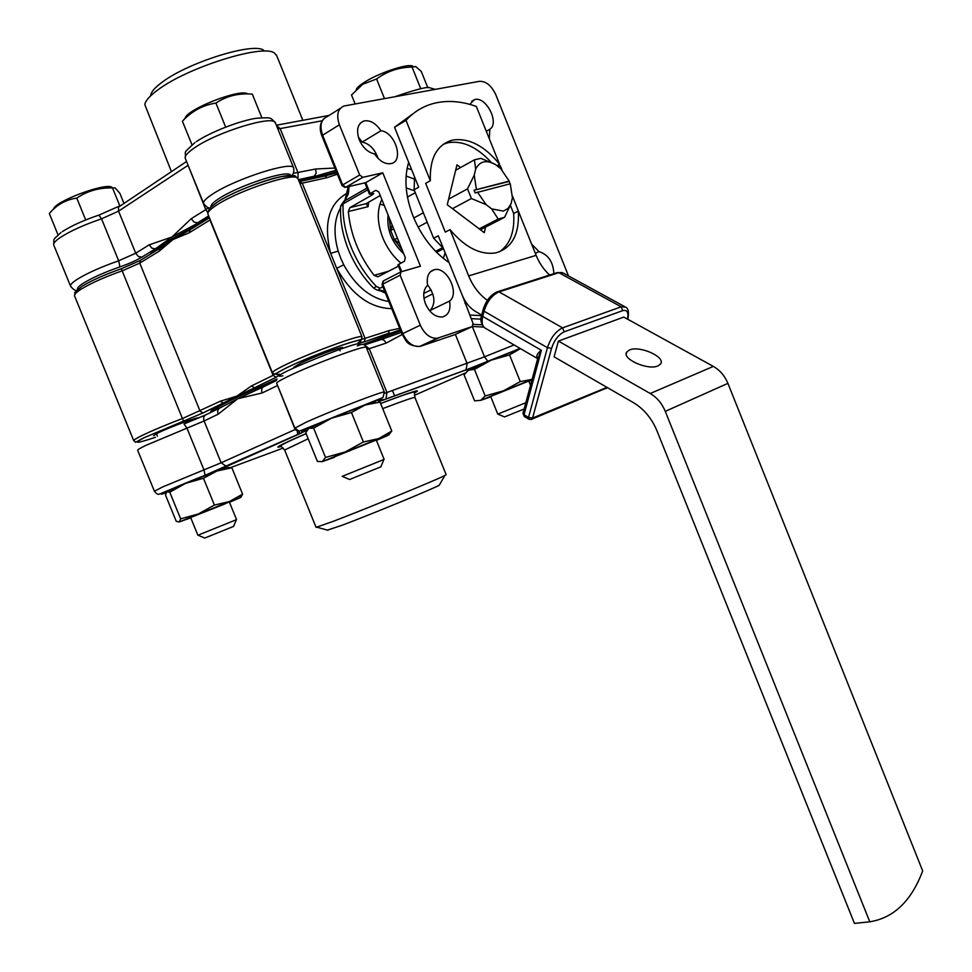 <?xml version="1.0" encoding="UTF-8"?>
<svg xmlns="http://www.w3.org/2000/svg" width="972" height="972" viewBox="0 0 972 972"><rect width="100%" height="100%" fill="white"/><g stroke="black" fill="none" stroke-linecap="round" stroke-linejoin="round"><path stroke-width="1.46" d="M169.772 492.209L180.658 518.854L179.213 522.037L176.199 521.247L165.532 495.149L166.82 491.723L169.772 492.209L185.761 483.266L203.476 478.285L216.95 470.995L231.846 467.763L242.587 494.141L229.416 501.552L240.534 497.543L229.477 502.281M225.115 503.848L190.646 517.517L229.343 501.953L236.56 519.631M203.476 478.285L214.399 505.076L198.3 513.981L180.658 518.854M190.779 517.833L179.856 521.721L229.416 501.552L214.399 505.076M231.846 467.763L228.299 467.532L216.95 470.995L185.761 483.266L166.649 491.856M240.91 497.3L242.587 494.141M150.757 95.086C151.292 91.696 155.083 87.407 162.166 82.195C188.058 62.39 253.728 41.99 263.679 50.265M171.4 171.534L144.804 104.599C145.363 100.784 149.7 95.9 157.816 89.946C187.596 67.25 263.497 43.619 274.517 53.108L276.765 55.781M336.421 171.813L309.728 179.31L336.421 171.813M202.2 222.309L172.591 238.529C164.426 243.571 158.339 247.982 154.329 251.772C158.339 247.982 164.426 243.571 172.591 238.529L202.2 222.309M335.802 170.294L298.926 181.023M209.138 217.072L171.971 237.01L191.253 218.664L193.938 222.017L197.438 222.855L208.676 215.93M188.106 165.289L118.56 211.143L101.55 218.834L118.669 260.8L135.716 253.218L138.328 256.426L141.791 257.179L155.277 248.868L151.802 248.091L149.166 244.847L171.971 237.01L155.277 248.868L149.992 254.433M298.392 179.686L314.308 176.187L316.119 173.235L315.645 169.007L334.89 168.035M498.199 219.052L491.65 208.883L503.375 211.094L507.967 208.494L511.09 203.707L504.541 217.315L498.199 219.052L479.208 228.845M393.696 228.87L390.695 230.498L394.425 239.744L397.439 238.128M436.586 252.307L443.499 248.747M480.399 229.744L503.532 217.837M510.021 183.83L509.194 181.096L474.057 190.257L475.15 192.978L510.264 183.769L512.414 197.717L511.09 203.707M477.459 192.055L486.097 204.618L471.408 198.543L467.52 188.884L448.639 199.114M491.65 208.883L486.097 204.618M389.298 217.983L390.695 230.498L392.129 224.994M399.601 243.486L394.425 239.744L402.432 250.497M442.576 247.739L435.626 251.323M407.45 197.073L415.287 192.723M455.649 170.282L474.409 159.845L480.848 158.351L495.319 164.426L500.774 168.727L509.194 181.096M418.106 227.071L427.182 222.211M452.49 208.664L471.408 198.543M423.379 212.795L413.805 217.983M495.319 164.426C486.279 159.59 479.731 161.158 475.66 169.104L474.409 159.845M467.52 188.884L474.239 175.118L475.66 169.104M474.239 175.118L476.365 189.333M509.061 181.472L474.057 190.257M313.628 428.166L325.511 457.448L322.303 461.627L317.407 461.433L305.779 432.819L308.78 428.348L313.628 428.166L331.598 418.167L351.451 412.517L364.986 405.069L380.052 402.092L391.777 431.046L378.582 438.639L387.852 435.48L376.431 440.389M334.21 456.962L376.273 440L384.147 459.416M351.451 412.517L363.382 441.968L345.291 451.919L325.511 457.448M334.368 457.35L322.716 461.433L378.582 438.639L363.382 441.968M388.812 434.909L391.777 431.046M374.828 402.384C376.893 401.072 373.625 401.971 364.986 405.069L331.598 418.167L308.124 428.834M439.599 484.591L439.21 485.271C432.564 489.025 370.867 514.455 342.132 525.245L327.406 530.117M446.136 474.688L444.836 475.527C437.461 479.512 366.067 508.83 333.117 521.381L316.094 527.359L284.638 450.012L308.197 438.773M237.168 397.183L277.069 379.007L237.168 397.183C221.932 404.644 213.33 409.625 211.374 412.128C213.33 409.625 221.932 404.644 237.168 397.183M363.018 344.38L400.707 330.893L363.018 344.38M276.473 380.489L263.995 386.552C261.735 387.658 261.116 389.796 262.136 392.98L237.775 398.702L263.436 386.807M380.988 339.532L401.327 332.412M402.177 334.514L386.066 343.128C384.596 340.139 382.737 338.997 380.465 339.726L364.354 344.987L369.238 348.693L367.064 349.373M237.775 398.702L218.165 414.193C217.169 411.095 217.801 409.005 220.061 407.912L237.775 398.702M53.618 209.077C54.165 201.629 105.887 182.323 111.889 187.268M123.833 203.051L119.86 193.294L115.085 187.851L112.521 187.948C99.241 187.56 87.322 190.949 76.776 198.106C66.023 199.564 56.862 204.691 49.317 213.512L58.041 234.86M233.559 526.411L204.764 538.051L233.559 526.411M190.646 517.505L197.887 535.244L236.366 519.704L233.547 526.423M119.738 205.663L112.521 187.948M85.694 219.951L76.776 198.106M531.915 380.113L528.938 381.352M497.773 414.121L490.653 396.467L528.804 381.024L530.518 385.277M474.445 369.384L485.162 395.956L480.605 400.391L474.567 400.829L464.069 374.791L468.407 370.15L474.445 369.384L491.139 360.175L509.535 354.902L520.36 348.681M509.535 354.902L520.287 381.619L503.484 390.805L485.162 395.956M532.121 379.347L520.287 381.619M490.787 396.795L480.605 400.391L532.121 379.359M520.47 348.644L491.139 360.175L467.082 371.037M356.226 89.582C356.882 87.796 359.47 85.451 364.002 82.523C378.375 73.022 408.495 62.998 412.833 66.205M427.874 87.82L421.277 71.442L415.7 66.533L412.067 67.08C398.848 67.299 387.014 71.272 376.589 78.999L362.811 84.212L351.512 94.977L355.132 103.931M524.139 409.005L504.517 416.939L524.139 409.018M504.517 416.939L497.846 414.084L525.828 402.724M420.742 88.659L412.067 67.08M384.487 98.585L376.589 78.999M627.511 319.144C628.763 312.413 627.159 309.57 622.712 310.627L564.197 331.829C558.523 334.611 554.307 340.115 551.561 348.353L532.571 418.033L528.525 417.413L528.877 419.248M657.995 365.885L660.559 364.002C666.184 357.186 639.71 345.267 629.552 349.944L626.806 351.937C621.157 358.68 647.959 370.745 657.995 365.885M430.329 180.743L406.004 120.358C413.61 112.108 422.553 106.531 432.856 103.652C446.452 100.007 460.947 100.942 476.329 106.458L499.547 164.268C484.53 145.776 468.929 137.708 452.721 140.053L451.713 140.284C436.732 145.083 429.6 158.57 430.329 180.743L425.663 183.356L445.31 232.114L450.024 229.647C465.029 247.398 480.204 255.15 495.562 252.927C511.952 248.31 519.546 234.361 518.343 211.07L513.653 213.488L510.446 205.517M491.006 162.117C476.839 146.857 462.526 140.381 448.092 142.702L443.305 144.257M650.232 393.502L558.426 341.075L623.769 317.079L713.351 366.408C719.912 370.15 724.76 375.812 727.907 383.357L922.683 870.912C911.408 900.959 893.766 917.92 869.782 921.808L665.285 411.35C661.981 403.429 656.975 397.487 650.232 393.502L713.351 366.408M869.782 921.808L854.437 923.4L656.999 430.888C651.75 418.3 643.816 408.848 633.185 402.493L554.101 356.833L558.426 341.075M443.39 248.455L433.634 238.237L438.287 235.795L462.222 295.196C465.296 302.584 469.804 308.051 475.745 311.611L481.748 315.074M487.385 300.324C479.208 294.48 472.963 286.339 468.662 275.902L450.024 229.647M413.501 113.408L394.547 127.247L406.004 120.358M394.547 127.247L418.713 187.232L414.108 189.795L414.57 176.928M433.634 238.237L414.108 189.795M499.547 164.268L496.923 165.69M550.164 275.477C544.101 270.155 539.424 263.436 536.131 255.344L518.343 211.07M499.474 251.821C510.13 244.312 514.856 231.53 513.653 213.488M485.636 226.743L484.287 232.685L447.266 204.728L456.986 164.79L460.546 167.561M537.759 358.279L536.957 357.489C536.374 355.217 537.856 352.824 541.392 350.297L537.625 358.875L523.058 413.051L524.382 416.538M414.534 190.828L406.199 187.924M381.826 199.454C376.82 210.146 377.124 222.904 382.749 237.727C387.014 248.018 393.065 256.474 400.901 263.096M384.256 205.481L379.955 204.059M408.677 162.324C403.89 178.277 405.409 196.356 413.209 216.562C421.629 236.585 433.597 251.942 449.1 262.634M430.426 311.696L430.207 310.42L449.599 301.053C459.999 293.483 446.913 266.328 434.435 269.669C428.591 271.467 426.307 276.68 427.607 285.294C423.294 289.486 422.589 295.67 425.493 303.859C429.806 312.972 435.468 317.346 442.454 316.957C448.566 315.171 450.947 309.874 449.599 301.053M359.263 139.761C362.921 147.805 368.036 152.519 374.597 153.916C379.675 161.328 385.204 164.535 391.194 163.563C404.279 161.06 395.215 132.107 380.939 130.758C375.751 123.152 370.065 119.896 363.88 120.99C357.562 123.76 356.031 130.017 359.263 139.761M486.292 131.269L489.852 129.252C499.912 122.946 485.757 95.633 474.47 99.642L469.768 104.369M489.293 138.729L489.852 129.252M340.65 258.017L343.724 264.773L336.713 268.345L330.662 253.376L338.195 251.104L340.65 258.017M209.454 217.85L190.087 229.769L189.188 232.782L173.004 239.537L189.491 230.121M325.292 175.871L336.822 172.834M400.306 329.885L388.435 333.967L389.177 330.577L399.686 328.378M254.482 387.828L236.755 396.175L251.481 385.933L254.482 387.828L276.133 377.27L273.108 375.338L209.988 220.012L189.188 232.782M342.837 347.648C342.788 345.983 313.154 356.918 299.911 363.528L293.823 367.258M198.738 418.033L198.725 417.899C198.859 416.381 169.407 427.267 157.974 432.977L153.54 435.699M367.671 189.807L343.043 203.938L340.601 206.514C339.981 220.608 342.594 234.981 348.45 249.658M348.474 249.719C354.476 264.384 362.835 277.154 373.552 288.04L376.419 286.509L380.137 288.186C378.096 289.255 378.667 290.033 381.862 290.543L384.827 291.6M568.499 275.914L495.781 94.673C491.48 85.572 486.024 81.126 479.427 81.32L343.991 106.009C337.697 108.815 336.166 115.073 339.398 124.781L359.676 174.996L362.823 177.329L345.838 187.219L365.776 182.639L382.761 172.809L362.823 177.329M430.207 310.42C435.893 303.325 434.994 294.747 427.486 284.699M382.761 172.809L420.451 266.219L400.986 271.856L400.136 275.197L420.317 325.195C424.606 334.259 430.256 338.608 437.266 338.268L472.258 326.568L473 323.263L462.623 296.156M398.496 266.121L377.901 276.801L374.111 275.343C359.093 255.806 350.491 234.519 348.316 211.519L349.932 207.619L372.325 194.874L373.698 193.671L369.433 194.169L375.812 190.305M378.059 158.363C374.925 149.287 369.652 143.844 362.252 142.058L358.389 137.222M380.222 195.494L366.116 203.683L368.06 206.684L368.68 202.03M337.381 174.207L327.333 177.597L324.684 176.017L300.239 181.412M155.471 437.266C135.886 443.852 132.277 443.925 144.634 437.497L203.051 412.93L223.281 403.064L220.304 401.217L236.755 396.175L223.281 403.064C213.986 408.131 209.806 411.217 210.754 412.322L210.778 412.407M173.004 239.537L159.189 251.177L160.101 248.212L173.004 239.537M502.026 170.039L500.325 165.787L497.81 166.394M520.785 217.145L512.487 196.077M553.918 274.274C553.372 262.185 548.39 254.615 538.986 251.59L531.635 244.179M535.329 253.364L538.986 251.59M362.252 142.058L380.939 130.758M389.262 333.044L366.918 340.965M443.366 258.406L445.127 252.769M223.949 402.7L202.869 412.978L200.086 411.132L139.749 263.108L122.691 270.666C105.535 276.692 91.842 282.755 81.612 288.891C76.241 292.268 73.896 294.638 74.589 296.01L133.723 440.632M400.829 271.905L397.949 264.785L404.546 261.189L405.263 257.531L378.801 191.97L375.836 190.293M344.088 201.034L345.206 199.855L344.185 201.155M365.071 182.797L365.776 182.639L370.174 193.525M379.639 290.628L381.862 290.543M344.963 200.013L348.243 186.685M498.381 166.844L500.325 165.787M184.972 118.633C185.47 109.763 240.339 88.148 247.751 93.883M251.93 94.114L252.319 94.138C238.723 92.972 226.598 95.961 215.93 103.081C203.002 105.061 191.824 111.1 182.396 121.196L182.444 121.16M381.024 466.779L349.495 479.524L381.024 466.779M342.241 476.353L383.879 459.513L380.817 466.864M261.833 117.636L252.319 94.138M225.674 127.101L215.93 103.081M191.982 144.792L182.396 121.196M141.791 257.179C136.202 260.52 128.911 263.752 119.921 266.887C104.83 272.172 92.765 277.53 83.762 282.949C78.793 286.096 76.764 288.259 77.651 289.474M76.861 290.215C75.585 291.017 73.508 289.729 70.64 286.351C69.923 284.918 72.244 282.488 77.602 279.073C87.796 272.877 101.489 266.79 118.669 260.8L119.921 266.887M290.579 175.495C290.421 168.849 240.424 184.668 219.708 198.118C213.318 202.164 210.45 205.056 211.118 206.805M210.061 207.935C209.065 208.822 206.939 207.4 203.707 203.683C202.711 201.702 205.906 198.361 213.269 193.647C236.269 178.581 292.11 160.793 293.593 167.828L293.775 168.338M275.55 123.274L275.355 122.8C273.46 114.732 217.315 131.876 194.619 147.744C187.341 152.689 184.267 156.31 185.385 158.618L203.549 203.294M62.305 231.628C71.393 225.808 83.592 220.304 98.889 215.104L101.55 218.834C84.309 224.69 70.64 230.862 60.543 237.338C55.246 240.922 53.01 243.547 53.825 245.211L70.531 286.084M186.563 161.498L118.426 207.17L118.56 211.143L135.716 253.218L149.166 244.847M187.341 163.418L205.772 209.624L208.53 207.644M191.253 218.664L205.772 209.624L207.765 212.479M293.325 173.356L315.645 169.007M322.145 120.783L277.883 129.021M329.107 115.425L276.364 125.23L280.191 128.681L298.052 172.797L297.991 178.666M403.781 253.85C391.813 242.696 386.577 229.744 388.095 214.982M281.248 446.488C273.946 448.517 278.563 445.832 295.124 438.408L306.107 433.621M414.959 397.572L414.923 397.475C413.513 397.269 402.773 400.986 382.701 408.617M366.31 347.514L384.353 392.081L382.956 397.536L299.182 431.216L294.905 428.13L306.107 422.237C330.589 411.071 384.948 390.161 384.353 392.081L384.39 392.178M358.243 345.655C362.264 343.541 364.937 344.1 366.25 347.356C366.432 344.416 311.781 364.707 287.591 376.65C279.863 380.417 276.242 382.652 276.704 383.357L294.868 428.032M184.012 423.974L186.952 428.166L203.962 469.877L205.056 475.272L159.615 493.995C158.229 494.882 156.492 493.97 154.414 491.249L162.567 486.972L221.142 462.781L204.096 420.973L145.618 445.492C139.992 448.238 137.356 449.854 137.696 450.364L154.39 491.188M520.178 348.474L465.552 370.113L385.471 399.261C379.019 401.582 377.015 402.08 379.457 400.731C399.65 389.906 279.608 438.275 305.208 430.645L306.933 430.304M306.86 430.414L204.97 475.344C175.3 486.899 150.016 498.296 166.042 492.804M231.02 467.435L283.289 448.043M414.4 395.337L465.163 373.102M380.623 403.489C412.116 391.582 423.403 388.071 414.485 392.955M282.937 375.812C256.414 381.231 376.589 332.91 357.271 345.923M184.145 423.926L205.299 415.068M218.165 414.193L204.096 420.973C203.124 417.911 203.756 415.834 206.003 414.728L219.332 408.264M384.657 393.332L484.518 356.809L472.319 326.543M487.823 361.341L484.518 356.809L514.103 344.938M386.066 343.128L369.238 348.693L386.978 392.518L385.945 398.982L466.038 369.846L467.155 363.637L455.358 334.392M277.591 385.52L262.136 392.98M204.97 475.344L226.452 466.414L221.142 462.781L295.561 429.332M227.011 466.268L300.555 433.403L295.124 429.527L276.801 383.588M304.163 430.948L301.113 433.257M304.139 430.961L305.208 430.645M380.745 399.99L379.457 400.731M381.048 400.245L385.471 399.261M520.117 348.438L465.552 370.113M624.692 306.642L563.432 273.132L558.864 272.682L499.025 291.892L562.594 327.856L621.181 306.812L558.864 272.682L557.126 272.585L556.191 273.545M607.354 387.585L605.933 388.606M606.99 387.366L532.571 418.033L531.004 419.527M665.285 411.35L727.907 383.357M468.662 275.902L536.131 255.344M551.561 348.353L547.43 347.684L484.044 311.21L482.756 316.435L541.392 350.297L524.03 414.704L528.525 417.413L547.43 347.684C550.723 337.806 555.777 331.197 562.594 327.856L564.197 331.829M469.695 315.062L481.638 315.633M466.426 302.924L464.993 303.385M473.279 324.369L482.088 324.83M481.152 319.132L471.141 318.634M622.712 310.627L621.181 306.812L625.579 307.128C628.386 308.391 629.139 312.449 627.839 319.326M537.71 358.51L536.957 357.489M483.011 310.044L481.796 314.964L482.756 316.435C481.517 321.89 482.088 325.656 484.469 327.722L485.478 328.305M497.263 291.77L499.025 291.892C492.087 295.002 487.106 301.454 484.044 311.21L483.084 309.752C485.818 300.907 490.471 294.966 497.032 291.904M298.04 178.812L297.869 178.423C296.496 171.631 240.716 189.552 217.655 204.448C210.268 209.102 207.048 212.382 208.008 214.277L272.354 372.653M388.435 333.967L364.33 341.804C358.51 343.663 356.639 343.845 358.704 342.375C373.698 333.165 313.883 354.173 286.363 367.938C275.671 373.272 273.375 375.374 279.45 374.232L278.405 374.427M218.566 201.301C233.219 192.116 263.193 180.245 280.58 176.734C300.713 174.656 292.681 175.701 297.869 178.423L361.985 336.822C361.025 340.334 365.047 338.207 348.705 342.97C332.132 348.17 301.709 360.345 286.169 367.987C268.126 377.561 276.777 373.965 272.427 372.823C271.929 372.033 275.526 369.737 283.229 365.909C307.346 353.784 362.07 333.651 361.985 336.822L362.058 337.029M183.477 421.155L144.439 437.546C131.913 444.046 137.101 442.333 133.759 440.741C133.407 440.182 136.019 438.506 141.62 435.723C152.227 430.596 166.005 424.8 182.943 418.337L220.304 401.217M343.724 264.773C355.667 286.327 370.709 298.574 388.836 301.527M366.966 188.058L344.817 200.791L343.043 203.938C342.581 218.044 345.327 232.563 351.281 247.508C357.392 262.404 365.776 275.404 376.419 286.509M339.398 124.781L322.619 135.23L342.703 184.935L359.676 174.996M438.591 337.94L420.985 346.129L454.689 334.708L472.258 326.568M420.597 346.251L419.649 346.457C405.859 345.886 406.114 340.079 401.983 334.04L402.773 333.578C407.013 342.533 412.638 346.834 419.649 346.457L437.266 338.268M372.325 194.874L372.276 193.659M432.819 293.848L423.938 298.222M407.11 168.423L411.63 169.638M340.346 108.317L327.285 116.591C320.979 119.41 319.423 125.631 322.619 135.23L321.926 135.959L341.974 185.567L342.703 184.935L345.801 187.244L365.739 182.663M414.291 179.055L406.102 176.029M391.716 308.646C370.028 308.124 351.694 294.698 336.713 268.345L365.059 338.365L389.177 330.577M347.672 192.906C328.888 203.148 323.214 223.305 330.662 253.376L302.243 183.173L299.971 183.599M327.333 177.597L302.243 183.173L299.182 181.643M218.676 201.277C240.886 186.891 294.516 169.942 294.309 177.135M82.693 285.914C92.304 280.143 105.183 274.432 121.306 268.782L183.501 421.131L203.051 412.93M121.476 268.722L139.968 260.618M360.916 339.544L365.059 338.365L364.488 341.719L359.178 342.897L359.494 341.816M210.268 219.842L209.745 218.566M251.481 385.933L273.108 375.338M159.189 251.177L139.749 263.108L140.661 260.168L159.457 248.613M340.54 207.801C334.101 219.55 333.323 233.985 338.195 251.104M400.136 275.197L382.774 284.103L402.773 333.578L420.317 325.195M348.316 211.519L368.06 206.684M374.111 275.343L388.873 271.115M364.33 341.804L389.225 333.688M358.704 342.375L359.798 341.573M360.32 340.443L360.357 339.763M400.513 272.099L383.636 280.774L382.008 284.638L401.983 334.04M349.932 207.619L366.116 203.683M382.883 286.789L380.137 288.186M423.78 293.447L431.094 289.826M349.106 186.49L348.316 194.011L345.206 199.855M398.714 264.226L401.715 271.638M345.036 187.426L341.986 185.591M239.61 497.688L242.356 494.918M185.178 158.047C186.515 150.065 181.29 155.168 194.959 142.568M53.679 244.847C54.298 237.52 51.808 241.299 60.969 232.539M276.461 55.027L302.851 120.309M196.295 141.645C210.329 132.192 239.221 120.893 255.94 118.305C272.209 117.381 269.815 117.126 275.355 122.8L293.593 167.828C294.212 170.975 293.666 173.551 291.952 175.568M99.132 215.031L119.058 206.198M394.899 96.702C416.696 89.217 428.409 86.277 430.037 87.893L435.286 89.351M500.726 218.761L479.998 229.441M443.268 248.358L436.258 251.967M387.111 435.444L390.343 432.115M297.31 432.443L298.149 434.581M439.21 485.271L444.836 475.527M306.131 433.682L295.646 438.275C279.693 445.492 280.386 445.954 280.993 446.221L284.602 449.927M446.16 474.749L414.923 397.475L414.376 392.445C414.68 391.509 411.29 391.923 380.635 403.538M327.977 530.287L317.018 527.237M392.421 390.55L394.656 395.92M204.764 538.051L197.972 535.195M157.415 436.185L156.431 433.767M195.664 419.333L195.299 418.458M497.956 291.612L556.895 272.707L562.229 272.537M522.96 413.367L524.236 416.453L528.719 419.163L531.064 419.503L607.488 387.658M447.084 142.945L451.713 140.284M626.247 353.832L626.806 351.937M481.723 315.256C479.998 319.472 480.909 323.627 484.469 327.722L537.674 358.644M483.679 327.078L472.465 326.483M466.402 302.875L464.981 303.337M207.826 213.694L208.786 209.903C210.985 208.044 204.533 211.762 217.874 201.739M74.467 295.658C76.484 290.774 70.604 295.828 81.891 286.388M471.627 101.319L474.47 99.642M360.272 123.213L363.88 120.99M430.632 271.601L434.435 269.669M279.146 374.293L280.058 374.706L275.951 377.318L253.741 388.168M140.029 260.557L121.451 268.709M82.571 285.95C92.243 280.155 105.158 274.42 121.318 268.758M321.914 135.922C319.253 129.094 319.824 123.42 323.64 118.876M383.065 281.102L382.008 284.638M364.865 182.858L369.421 194.145M385.459 293.143L380.502 290.859C378.011 290.555 375.702 289.607 373.552 288.04M343.638 201.496L340.637 206.003M347.818 187.547L347.769 186.794M349.592 479.488L342.217 476.341M340.151 350.843L339.082 348.195"/></g></svg>
